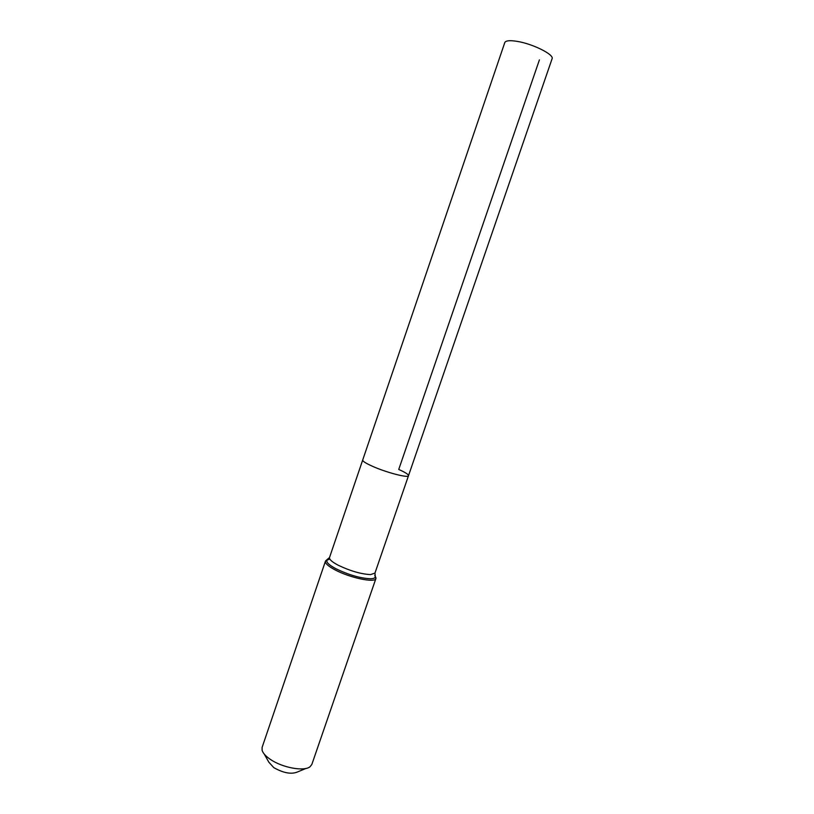 <?xml version="1.0" encoding="UTF-8"?>
<svg xmlns="http://www.w3.org/2000/svg" width="814" height="814" viewBox="0 0 814 814"><rect width="100%" height="100%" fill="white"/><g stroke="black" fill="none" stroke-linecap="round" stroke-linejoin="round"><path stroke-width="1.22" d="M329.792 559.025L327.075 560.124C325.875 562.057 328.866 564.947 336.04 568.803C348.901 574.979 360.409 578.296 370.563 578.764C373.718 578.683 375.285 577.971 375.295 576.627L374.959 573.087L370.584 574.592C361.06 574.114 350.264 570.99 338.197 565.221C332.01 561.935 329.121 559.371 329.517 557.529L504.792 42.562C505.687 40.619 509.757 40.201 516.982 41.341C532.692 43.763 554.466 54.68 552.085 58.761L408.496 475.702C408.587 474.491 405.341 472.405 398.738 469.454L539.407 59.89M362.698 460.032C362.545 461.172 365.649 463.197 372.029 466.086C385.877 472.395 408.536 478.317 408.496 475.702C408.536 478.317 385.877 472.395 372.029 466.086C365.649 463.197 362.545 461.172 362.698 460.032M264.255 754.11L268.824 762.158L273.789 767.633C283.455 773.076 291.361 774.521 297.486 771.967L306.033 768.416M327.818 559.757L325.427 561.243L262.108 747.405L262.108 750.335C263.003 753.235 265.751 756.257 270.37 759.391C282.387 767.744 304.202 771.703 310.042 766.747L311.843 764.427L375.905 578.52L374.939 575.885M325.427 561.243C324.979 563.319 328.174 566.188 335.022 569.851C349.928 577.879 375.356 583.17 375.905 578.52M375.987 578.001L374.776 575.244M329.517 557.529L325.692 560.785M374.959 573.087L408.496 475.702"/></g></svg>
